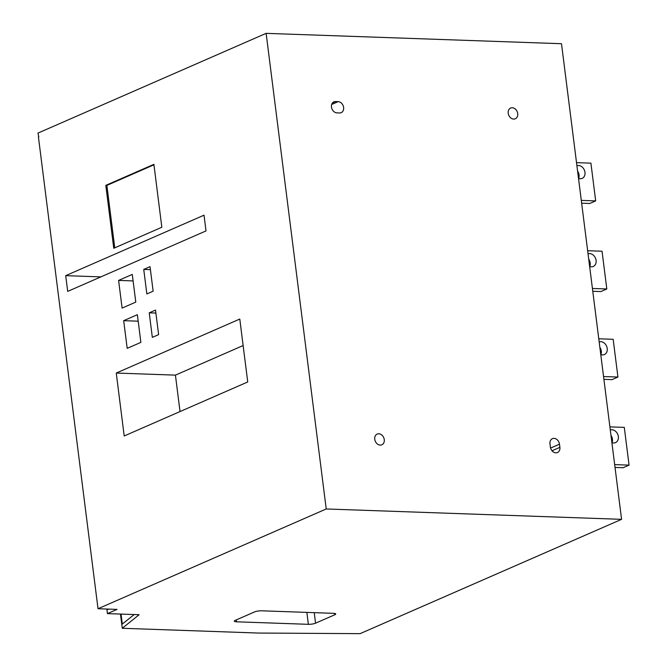 <?xml version="1.0" encoding="UTF-8"?>
<svg xmlns="http://www.w3.org/2000/svg" width="667" height="667" viewBox="0 0 667 667"><rect width="100%" height="100%" fill="white"/><g stroke="black" fill="none" stroke-linecap="round" stroke-linejoin="round"><path stroke-width="1" d="M120.46 614.065L122.261 628.272L258.704 633.058L360.105 633.65L621.586 519.335L561.497 43.714L266.133 33.35L37.936 133.108L38.811 136.902M134.175 614.54L122.303 624.079L121.044 614.082M122.261 628.272L139.136 614.716L107.429 613.607L106.953 609.83L108.613 609.104M107.429 613.607L117.042 609.405L98.024 608.729L38.419 136.885M266.133 33.35L326.221 508.971L98.024 608.729M124.204 435.968L247.732 381.966L239.787 319.051L116.258 373.053L124.204 435.968M67.692 291.387L206.011 230.915L204.027 215.183L65.7 275.654L67.692 291.387M127.189 348.357L140.87 342.379L137.369 314.699L123.687 320.677L127.189 348.357M122.094 308.096L135.785 302.109L132.283 274.429L118.601 280.415L122.094 308.096M152.334 337.369L158.621 334.617L155.519 310.08L149.233 312.831L152.334 337.369M146.848 293.955L153.135 291.204L150.042 266.667L143.747 269.418L146.848 293.955M113.757 248.274L161.839 227.255L153.894 164.34L105.811 185.359L113.757 248.274M621.586 519.335L326.221 508.971M380.223 445.106A5.845 4.586 66.4 0 0 381.849 444.797A5.845 4.586 66.4 0 0 384.059 438.594A5.845 4.586 66.4 0 0 378.798 433.775A5.845 4.586 66.4 0 0 377.163 434.084A5.845 4.586 66.4 0 0 374.954 440.287A5.845 4.586 66.4 0 0 380.223 445.106M336.935 112.873L339.578 112.965A5.845 4.586 66.4 0 0 341.212 112.665A5.845 4.586 66.4 0 0 343.413 106.453A5.845 4.586 66.4 0 0 338.152 101.642L335.509 101.551A5.845 4.586 66.4 0 0 333.884 101.851A5.845 4.586 66.4 0 0 331.674 108.062A5.845 4.586 66.4 0 0 336.935 112.873M549.975 443.855L550.375 446.998A5.845 4.586 66.4 0 0 557.47 452.526A5.845 4.586 66.4 0 0 559.888 447.332L559.488 444.189A5.845 4.586 66.4 0 0 552.393 438.661A5.845 4.586 66.4 0 0 549.975 443.855M513.682 119.076A5.845 4.586 66.4 0 0 515.308 118.776A5.845 4.586 66.4 0 0 517.517 112.565A5.845 4.586 66.4 0 0 512.256 107.754A5.845 4.586 66.4 0 0 510.622 108.054A5.845 4.586 66.4 0 0 508.412 114.265A5.845 4.586 66.4 0 0 513.682 119.076M581.649 203.193L589.761 203.485L595.681 200.892L581.291 200.392M576.521 162.64L590.912 163.148L595.681 200.892M592.771 291.271L600.892 291.562L606.812 288.969L602.043 251.226L587.652 250.717M603.902 379.356L612.014 379.64L617.934 377.047L613.165 339.303L598.774 338.794M615.024 467.434L623.145 467.717L629.064 465.132L624.295 427.38L609.905 426.88M578.639 178.414A6.82 5.344 66.4 0 0 577.597 171.136M589.77 266.492A6.82 5.344 66.4 0 0 588.728 259.213M600.9 354.569A6.82 5.344 66.4 0 0 599.85 347.29M612.023 442.646A6.82 5.344 66.4 0 0 610.98 435.368M592.421 288.469L606.812 288.969M578.514 178.364A6.82 5.344 66.4 0 0 580.257 178.748A6.82 5.344 66.4 0 0 582.158 178.389A6.82 5.344 66.4 0 0 584.734 171.152A6.82 5.344 66.4 0 0 578.589 165.533A6.82 5.344 66.4 0 0 576.922 165.791M589.636 266.441A6.82 5.344 66.4 0 0 591.387 266.825A6.82 5.344 66.4 0 0 593.28 266.466A6.82 5.344 66.4 0 0 595.856 259.23A6.82 5.344 66.4 0 0 589.711 253.61A6.82 5.344 66.4 0 0 588.052 253.869M603.543 376.547L617.934 377.047M600.767 354.519A6.82 5.344 66.4 0 0 602.509 354.902A6.82 5.344 66.4 0 0 604.41 354.544A6.82 5.344 66.4 0 0 606.987 347.307A6.82 5.344 66.4 0 0 600.842 341.687A6.82 5.344 66.4 0 0 599.174 341.946M614.674 464.624L629.064 465.132M611.889 442.596A6.82 5.344 66.4 0 0 613.64 442.98A6.82 5.344 66.4 0 0 615.541 442.621A6.82 5.344 66.4 0 0 618.109 435.384A6.82 5.344 66.4 0 0 611.972 429.765A6.82 5.344 66.4 0 0 610.305 430.032M308.371 624.32A5.203 1.134 172.8 0 0 315.558 623.178L334.792 614.774A5.203 1.134 172.8 0 0 335.718 613.973A5.203 1.134 172.8 0 0 333.525 613.332L261.664 610.805A5.203 1.134 172.8 0 0 254.477 611.956L235.243 620.36A5.203 1.134 172.8 0 0 234.317 621.16A5.203 1.134 172.8 0 0 236.51 621.802L308.371 624.32L306.87 612.398M116.258 373.053L175.429 375.129L180.032 411.556M243.13 345.539L175.429 375.129M65.7 275.654L100.85 276.888M123.687 320.677L138.194 321.186M118.601 280.415L133.108 280.924M149.233 312.831L155.903 313.065M143.747 269.418L150.417 269.651M105.811 185.359L106.87 185.401L114.757 247.841M153.952 164.816L106.87 185.401M335.509 101.551L332.55 102.843M338.152 101.642L331.666 104.477M559.488 444.189L550.6 448.074M559.888 447.332L552.026 450.775M315.558 623.178L314.232 612.656M334.792 614.774L334.626 613.432M236.51 621.802L236.276 619.91"/></g></svg>
